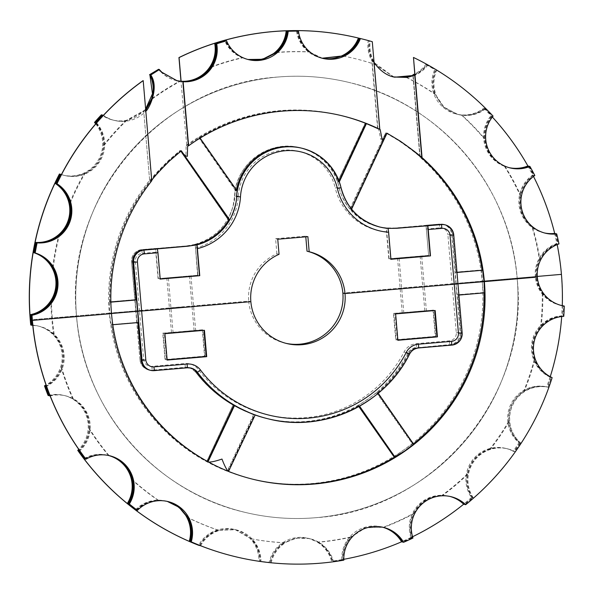 <?xml version="1.0" encoding="UTF-8"?>
<svg xmlns="http://www.w3.org/2000/svg" width="594" height="594" viewBox="0 0 594 594"><rect width="100%" height="100%" fill="white"/><g stroke="black" fill="none" stroke-linecap="round" stroke-linejoin="round"><path stroke-width="0.45" stroke-dasharray="2.97 2.23" d="M563.773 316.35L562.986 316.164A266.513 266.498 -76.5 0 0 563.506 305.888M552.138 377.636L551.351 377.442A32.135 32.128 -76.5 0 1 534.793 359.83C530.561 347.512 532.677 336.397 541.127 326.477A32.135 32.128 -76.5 0 1 562.986 316.164M561.427 305.487A32.135 32.128 -76.5 0 1 542.819 293.399C539.174 288.446 537.073 282.952 536.531 276.901C536.04 270.842 537.169 265.065 539.916 259.571A32.135 32.128 -76.5 0 1 558.182 243.74L558.969 243.934M537.332 277.086L517.166 278.46A221.154 221.139 -76.5 0 1 245.084 512.37A221.154 221.139 -76.5 0 1 277.947 77.02A221.154 221.139 -76.5 0 1 517.166 278.46C510.588 185.818 439.189 102.762 348.596 82.351L348.633 82.358A221.154 221.139 -76.5 0 1 517.211 278.467L537.332 277.086M343.844 560.149L343.05 559.964A32.135 32.128 -76.5 0 1 351.069 537.162A245.723 245.708 -76.5 0 1 318.339 542.24L309.355 538.565L296.465 538.127L284.392 542.827A245.723 245.708 -76.5 0 1 251.507 538.877A32.135 32.128 -76.5 0 1 260.306 561.389L260.974 561.553A266.513 266.498 -76.5 0 1 235.439 556.704M351.069 537.162L365.481 527.791L383.063 527.301A245.723 245.708 -76.5 0 0 413.179 513.58C419.305 502.086 428.868 496.042 441.877 495.448A32.135 32.128 -76.5 0 1 450.297 496.51M412.964 538.03L412.177 537.837A32.135 32.128 -76.5 0 1 413.743 513.721C419.861 502.22 429.425 496.176 442.441 495.582A32.135 32.128 -76.5 0 1 450.586 496.569M472.765 497.883A32.135 32.128 -76.5 0 1 467.775 474.235C470.559 461.516 478.14 453.111 490.51 449.027A32.135 32.128 -76.5 0 1 514.545 451.566L515.213 451.73A266.513 266.498 -76.5 0 1 473.433 498.047L472.765 497.883A266.513 266.498 -76.5 0 1 464.902 504.514M521.005 443.228A32.135 32.128 -76.5 0 1 548.737 387.355A266.513 266.498 -76.5 0 1 521.005 443.228L520.337 443.065A32.135 32.128 -76.5 0 1 509.147 421.643C508.397 408.635 513.424 398.5 524.242 391.231A32.135 32.128 -76.5 0 1 548.069 387.191A266.513 266.498 -76.5 0 0 551.351 377.442M520.337 443.065A266.513 266.498 -76.5 0 1 514.545 451.566M548.737 387.355L548.069 387.191M110.87 302.138L110.425 302.175L112.363 324.777L111.88 324.658A187.125 187.117 -76.5 0 0 207.506 461.731L207.61 461.508M228.037 471.205L228.296 471.376A187.125 187.117 -76.5 0 1 208.256 461.991L207.506 461.731M228.296 471.376L254.536 414.79L255.182 414.939M253.675 479.44A187.125 187.117 -76.5 0 1 228.044 471.354M413.647 444.215L377.472 392.931L378.111 393.087C379.284 393.094 359.251 406.964 359.467 405.999L358.821 405.843A125.638 125.631 -76.5 0 1 267.523 418.666M484.548 292.849L484.058 292.738A187.125 187.117 -76.5 0 1 484.065 292.894M412.177 537.837A266.513 266.498 -76.5 0 1 402.814 542.099M271.191 562.778A32.135 32.128 -76.5 0 1 333.553 561.701A266.513 266.498 -76.5 0 1 271.191 562.778L270.522 562.615A266.513 266.498 -76.5 0 1 260.306 561.389M333.553 561.701L332.885 561.538A266.513 266.498 -76.5 0 0 343.05 559.964M136.62 510.179A32.135 32.128 -76.5 0 1 158.754 500.482L167.59 501.462M85.18 458.984A32.135 32.128 -76.5 0 1 109.11 455.613L109.207 455.635M32.106 325.326A32.135 32.128 -76.5 0 1 54.306 334.882C63.083 344.498 65.57 355.539 61.783 367.998A32.135 32.128 -76.5 0 1 46.362 385.9M49.458 395.804A32.135 32.128 -76.5 0 1 73.411 399.012C84.452 405.902 89.835 415.859 89.546 428.883A32.135 32.128 -76.5 0 1 79.44 450.371M199.97 545.596A32.135 32.128 -76.5 0 1 218.666 530.286L235.692 529.737L251.507 538.877M561.144 305.413A32.135 32.128 -76.5 0 1 542.255 293.258C538.61 288.313 536.516 282.818 535.974 276.767L517.211 278.467A221.154 221.139 -76.5 0 1 245.122 512.377A221.154 221.139 -76.5 0 1 76.552 316.268L52.331 318.429A245.723 245.708 -76.5 0 1 51.478 301.878M318.339 542.24A32.135 32.128 -76.5 0 1 332.885 561.538M270.522 562.615A32.135 32.128 -76.5 0 1 284.392 542.827M473.433 498.047A32.135 32.128 -76.5 0 1 515.213 451.73M138.454 322.557L111.88 324.658M154.292 370.634L186.509 367.582A11.338 11.338 -76.5 0 1 190.577 367.968M153.4 370.418A11.338 11.338 -76.5 0 1 149.777 370.151M208.717 462.11L208.256 461.991M359.184 406.355L358.821 405.843M255.153 415.006A125.638 125.631 -76.5 0 1 254.536 414.79M409.6 354.076L408.702 353.868A11.338 11.338 -76.5 0 1 417.827 347.742L450.935 344.899A11.338 11.338 -76.5 0 0 461.271 332.633L458.041 294.966L484.058 292.738M408.702 353.868A125.638 125.631 -76.5 0 1 377.472 392.931M456.972 272.297L456.103 272.371L456.652 272.498L457.959 283.88L458.59 295.099L458.041 294.966M200.638 545.76A32.135 32.128 -76.5 0 1 260.974 561.553M32.774 325.49A32.135 32.128 -76.5 0 1 46.518 386.33M50.126 395.96A32.135 32.128 -76.5 0 1 79.774 450.839M560.81 305.323A32.135 32.128 -76.5 0 1 535.298 276.604L517.166 278.46C530.301 395.938 433.717 510.647 315.726 517.701C291.892 519.72 268.347 517.938 245.084 512.37L245.122 512.377C154.529 491.966 83.13 408.902 76.552 316.268A221.154 221.139 -76.5 0 1 277.992 77.027C160.001 84.081 63.417 198.79 76.552 316.268L52.331 318.429A245.723 245.708 -76.5 0 0 54.306 334.882M550.252 376.693A266.513 266.498 -76.5 0 1 550.111 377.145L550.779 377.309A32.135 32.128 -76.5 0 1 534.229 359.697C530.011 347.379 532.12 336.263 540.562 326.344A32.135 32.128 -76.5 0 1 562.414 316.023L561.746 315.867A266.513 266.498 -76.5 0 1 561.701 316.535M518.978 442.738L519.765 442.931A32.135 32.128 -76.5 0 1 508.575 421.502C507.84 408.501 512.874 398.366 523.678 391.097A32.135 32.128 -76.5 0 1 547.505 387.058L546.71 386.865A32.135 32.128 -76.5 0 0 518.978 442.738A266.513 266.498 -76.5 0 1 513.186 451.24L513.981 451.433A32.135 32.128 -76.5 0 0 506.355 448.529L505.561 448.344A32.135 32.128 -76.5 0 1 513.186 451.24M505.561 448.344A32.135 32.128 -76.5 0 0 471.406 497.557L472.2 497.75A32.135 32.128 -76.5 0 1 467.203 474.101C470.003 461.382 477.583 452.977 489.946 448.893A32.135 32.128 -76.5 0 1 506.355 448.529M343.815 559.303A266.513 266.498 -76.5 0 1 341.81 559.659L342.486 559.823A32.135 32.128 -76.5 0 1 350.505 537.028L364.931 527.658L382.774 527.234M350.505 537.028A245.723 245.708 -76.5 0 1 317.768 542.099L308.791 538.431L295.909 537.993L283.828 542.686A245.723 245.708 -76.5 0 1 250.935 538.743A32.135 32.128 -76.5 0 1 259.741 561.256L258.947 561.063A32.135 32.128 -76.5 0 0 198.611 545.27M199.436 545.389A32.135 32.128 -76.5 0 1 218.095 530.152L235.135 529.603L250.935 538.743M136.219 509.875A32.135 32.128 -76.5 0 1 158.19 500.341L167.293 501.395M84.935 458.657A32.135 32.128 -76.5 0 1 108.546 455.479L108.925 455.576M49.354 395.545A32.135 32.128 -76.5 0 1 72.839 398.878C83.903 405.769 89.278 415.726 88.974 428.749A32.135 32.128 -76.5 0 1 79.158 449.962M32.091 325.208A32.135 32.128 -76.5 0 1 53.735 334.749C62.526 344.364 65.021 355.405 61.212 367.864A32.135 32.128 -76.5 0 1 46.235 385.528M562.941 305.791A266.513 266.498 -76.5 0 1 562.414 316.023M550.111 377.145A32.135 32.128 -76.5 0 1 561.746 315.867M550.779 377.309A266.513 266.498 -76.5 0 1 547.505 387.058M519.765 442.931A266.513 266.498 -76.5 0 1 513.981 451.433M472.2 497.75A266.513 266.498 -76.5 0 1 464.56 504.195M412.57 536.753A266.513 266.498 -76.5 0 1 410.937 537.54L411.605 537.704A32.135 32.128 -76.5 0 1 413.179 513.58M410.937 537.54A32.135 32.128 -76.5 0 1 449.962 496.436M411.605 537.704A266.513 266.498 -76.5 0 1 402.628 541.795M341.81 559.659A32.135 32.128 -76.5 0 1 382.439 527.16M317.768 542.099A32.135 32.128 -76.5 0 1 332.313 561.397L331.526 561.211A32.135 32.128 -76.5 0 0 269.164 562.288A266.513 266.498 -76.5 0 1 258.947 561.063M342.486 559.823A266.513 266.498 -76.5 0 1 332.313 561.397M283.828 542.686A32.135 32.128 -76.5 0 0 269.951 562.473L269.164 562.288M269.951 562.473A266.513 266.498 -76.5 0 1 259.741 561.256M135.38 509.882A32.135 32.128 -76.5 0 1 166.929 501.321M83.94 458.679A32.135 32.128 -76.5 0 1 108.583 455.501M48.099 395.47A32.135 32.128 -76.5 0 1 78.757 449.391M30.747 325A32.135 32.128 -76.5 0 1 46.05 385.001M544.802 233.048A32.135 32.128 -76.5 0 1 532.053 227.123A245.723 245.708 -76.5 0 1 539.352 259.437C536.605 264.931 535.476 270.708 535.974 276.767L537.28 276.433L535.298 276.604A32.135 32.128 -76.5 0 1 556.942 243.443A266.513 266.498 -76.5 0 1 557.179 244.602M406.37 77.465A245.723 245.708 -76.5 0 1 434.622 94.015L443.436 107.017L457.298 114.278L461.323 114.984A32.135 32.128 -76.5 0 0 484.57 108.39L483.776 108.197A266.513 266.498 -76.5 0 1 561.308 274.331L561.308 274.331A266.513 266.498 -76.5 0 1 546.71 386.865M111.598 324.591L137.615 322.356L111.598 324.591A187.125 187.117 -76.5 0 0 207.217 461.664L216.736 466.639L227.762 471.287A187.125 187.117 -76.5 0 0 394.275 457.009L393.792 456.89L412.399 443.911L412.882 444.03A187.125 187.117 -76.5 0 0 483.776 292.671L483.293 292.552L482.217 281.118L561.308 274.331L482.217 281.118A187.125 187.117 -76.5 0 1 251.99 479.039A187.125 187.117 -76.5 0 1 109.348 313.097L30.257 319.876L109.348 313.097A187.125 187.117 -76.5 0 1 149.636 180.257L143.681 110.781A32.135 32.128 -76.5 0 1 101.396 114.798M471.406 497.557A266.513 266.498 -76.5 0 1 331.526 561.211M137.066 322.223L135.974 310.892L109.348 313.097L111.108 324.473M285.803 343.295A47.253 47.253 -76.5 0 1 248.708 301.143L139.479 310.506L143.681 359.474A7.559 7.559 -76.5 0 0 151.856 366.364L184.972 363.521A15.125 15.117 -76.5 0 1 198.344 369.498A121.859 121.852 -76.5 0 0 404.12 351.848A15.125 15.117 -76.5 0 1 416.283 343.681L449.398 340.845A7.559 7.559 -76.5 0 0 456.281 332.662L452.086 283.702L342.864 293.065L452.086 283.702L447.891 234.734L452.591 234.637A11.338 11.338 -76.5 0 0 440.317 224.302L395.923 228.111A52.925 52.925 -76.5 0 1 350.586 209.066L386.211 132.989L385.684 132.856L399.079 140.867C410.848 149.176 417.886 154.596 420.188 157.143L413.134 74.911L419.913 157.076A187.125 187.117 -76.5 0 1 482.217 281.118L456.11 283.435L457.202 294.765L483.776 292.671M279.046 254.306L276.893 253.794A47.253 47.253 -76.5 0 0 248.708 301.143L250.854 301.663L248.708 301.143L135.759 310.84L139.479 310.506L135.284 261.546A7.559 7.559 -76.5 0 1 142.174 253.363L141.892 249.606L142.783 249.822A11.338 11.338 -76.5 0 0 132.447 262.095L135.677 299.755L109.17 301.871L135.677 299.755M435.172 310.514L434.697 310.551M395.626 313.907L434.682 310.395M415.243 312.169L403.823 313.112L415.243 312.169M397.883 340.273L397.401 340.154L395.136 313.788M397.869 340.117L397.401 340.154M204.44 330.301L164.404 333.576L166.669 359.942L167.144 359.905M164.894 333.694L164.404 333.576M184.519 331.964L173.092 332.9L184.519 331.964M167.152 360.061L166.669 359.942M227.762 471.287L254.254 414.716A125.638 125.631 -76.5 0 0 267.241 418.592L266.342 418.376A125.638 125.631 -76.5 0 1 195.367 371.777A11.338 11.338 103.5 0 0 185.335 367.3L186.226 367.515A11.338 11.338 -76.5 0 1 196.258 371.993L195.367 371.777L198.344 369.498M394.275 457.009L358.538 405.776A125.638 125.631 -76.5 0 1 267.241 418.592M207.217 461.664L233.68 405.167L233.041 405.019C231.883 405.123 253.98 415.384 253.616 414.567L254.254 414.716M233.68 405.167A125.638 125.631 -76.5 0 1 196.258 371.993M137.615 322.356L140.845 360.023A11.338 11.338 -76.5 0 0 153.111 370.352L186.226 367.515M412.882 444.03L377.19 392.864A125.638 125.631 -76.5 0 0 408.42 353.794A11.338 11.338 -76.5 0 1 417.545 347.676L450.653 344.832A11.338 11.338 -76.5 0 0 460.981 332.566L457.751 294.899M358.538 405.776L357.9 405.62L367.396 399.554L376.551 392.708L377.19 392.864M433.019 309.994L435.283 336.36L395.738 339.753L393.473 313.387L433.509 310.113L435.766 336.479L396.22 339.872L393.963 313.506L433.509 310.113M202.294 329.789L162.741 333.175L165.006 359.541L204.551 356.148L202.294 329.789L202.777 329.9L163.231 333.293L165.488 359.66L205.041 356.266L202.777 329.9M412.904 287.63L424.324 286.694L412.904 287.63M182.172 307.425L193.592 306.482L182.172 307.425M158.338 278.631L197.884 275.237L158.338 278.631L155.754 248.492L141.892 249.606A11.338 11.338 103.5 0 0 131.556 261.88L135.974 310.892L135.128 299.628L109.17 301.871L109.675 313.172L135.974 310.892L139.954 359.808L140.845 360.023M386.211 132.989A187.125 187.117 -76.5 0 1 481.838 270.07L455.264 272.171L456.11 283.435L452.086 283.702L455.895 283.383L451.692 234.422A11.338 11.338 103.5 0 0 439.426 224.087L440.317 224.302M435.283 336.36L435.766 336.479M393.473 313.387L393.963 313.506M413.402 311.731L424.821 310.788L413.402 311.731M395.738 339.753L396.22 339.872M162.741 333.175L163.231 333.293M182.67 331.519L194.089 330.576L182.67 331.519M165.006 359.541L165.488 359.66M204.551 356.148L205.041 356.266M411.545 287.303L400.126 288.246L411.545 287.303M180.814 307.091L169.394 308.034L180.814 307.091M248.299 59.571L242.812 57.789A32.135 32.128 -76.5 0 1 225.772 40.652M145.745 110.321L126.218 120.916A32.135 32.128 -76.5 0 1 102.755 115.125M96.273 123.225A32.135 32.128 -76.5 0 1 104.024 145.508C102.985 158.494 96.622 167.85 84.935 173.574A32.135 32.128 -76.5 0 1 60.774 174.332M545.084 233.123A32.135 32.128 -76.5 0 1 532.625 227.257C522.601 218.926 518.629 208.331 520.708 195.471A32.135 32.128 -76.5 0 1 534.021 175.304L534.808 175.49M509.823 167.85A32.135 32.128 -76.5 0 1 504.959 166.327C493.065 161.004 486.382 151.871 484.912 138.937A32.135 32.128 -76.5 0 1 492.285 115.919L493.079 116.112M461.887 115.117L457.87 114.419L443.985 107.15L435.187 94.149A32.135 32.128 -76.5 0 1 436.085 70.003L436.753 70.159A266.513 266.498 -76.5 0 1 485.81 108.687L485.135 108.524A32.135 32.128 -76.5 0 1 461.887 115.117A245.723 245.708 -76.5 0 1 484.912 138.937M394.06 77.027L375.23 64.442A32.135 32.128 -76.5 0 1 369.572 40.949L370.248 41.105A266.513 266.498 -76.5 0 1 372.163 41.662L372.29 41.691M322.453 58.279L309.481 52.02A32.135 32.128 -76.5 0 1 297.698 30.918M176.99 80.762A32.135 32.128 -76.5 0 1 176.812 80.717A32.135 32.128 -76.5 0 1 159.147 69.431M393.733 76.945L374.658 64.308A32.135 32.128 -76.5 0 1 369.008 40.808A266.513 266.498 -76.5 0 0 359.622 38.343A266.513 266.498 -76.5 0 1 369.572 40.949M372.163 41.662L374.027 61.954M187.6 146.169L199.926 137.838L199.443 137.719A187.125 187.117 -76.5 0 1 340.793 115.466A187.125 187.117 -76.5 0 1 341.26 115.578M151.782 180.776L145.708 111.271A32.135 32.128 -76.5 0 1 103.423 115.288M151.507 180.71L145.797 110.922M96.532 122.921A32.135 32.128 -76.5 0 1 61.442 174.495M555.917 233.709A266.513 266.498 -76.5 0 1 558.182 243.74M529.128 166.253A266.513 266.498 -76.5 0 1 534.021 175.304M485.135 108.524A266.513 266.498 -76.5 0 1 492.285 115.919M485.81 108.687A32.135 32.128 -76.5 0 1 436.753 70.159M413.357 57.425A266.513 266.498 -76.5 0 1 427.873 64.969L427.205 64.805A32.135 32.128 -76.5 0 1 414.85 74.889M427.205 64.805A266.513 266.498 -76.5 0 1 436.085 70.003M373.856 61.36A32.135 32.128 -76.5 0 1 370.248 41.105M427.873 64.969A32.135 32.128 -76.5 0 1 414.894 75.334M339.323 181.838L340.897 187.637C341.684 195.003 350.972 209.37 351.559 209.296L350.868 209.133L386.501 133.063A187.125 187.117 -76.5 0 1 386.932 133.294M339.196 182.113L338.55 181.957L339.011 180.984M237.058 190.874L236.412 190.719L199.443 137.719M236.412 190.719A52.925 52.925 -76.5 0 1 236.516 190.102M300.995 148.01A52.925 52.925 -76.5 0 1 338.55 181.957M181.363 150.794L180.836 150.698A187.125 187.117 -76.5 0 0 109.942 302.056L110.425 302.175M96.042 123.493A32.135 32.128 -76.5 0 1 103.46 145.374C102.435 158.36 96.072 167.716 84.363 173.441A32.135 32.128 -76.5 0 1 60.744 174.391M145.686 109.615L125.646 120.775A32.135 32.128 -76.5 0 1 102.599 115.281M248.01 59.497L242.248 57.655A32.135 32.128 -76.5 0 1 225.319 40.778M145.708 111.271L143.08 80.606M322.178 58.212L308.91 51.878A32.135 32.128 -76.5 0 1 297.141 30.918M509.541 167.775A32.135 32.128 -76.5 0 1 504.395 166.194C492.515 160.87 485.833 151.745 484.34 138.796A32.135 32.128 -76.5 0 1 491.721 115.785L491.052 115.622A266.513 266.498 -76.5 0 1 492.344 117.025M532.053 227.123C522.052 218.792 518.079 208.197 520.136 195.337A32.135 32.128 -76.5 0 1 533.449 175.163L532.781 175A266.513 266.498 -76.5 0 1 533.509 176.433M386.984 133.175L386.501 133.063M379.752 227.012A52.925 52.925 -76.5 0 1 350.868 209.133M95.716 123.871A32.135 32.128 -76.5 0 1 59.415 174.005M149.636 180.257L143.681 110.781M143.948 110.848L145.634 109.036M176.708 80.687A32.135 32.128 -76.5 0 1 158.836 69.617M158.271 69.223L160.751 72L176.522 80.636M247.668 59.4A32.135 32.128 -76.5 0 1 224.539 40.355M321.844 58.123A32.135 32.128 -76.5 0 1 296.458 30.621M414.82 74.495A32.135 32.128 -76.5 0 0 426.633 64.672L425.846 64.479A32.135 32.128 -76.5 0 1 414.768 73.931M369.008 40.808L368.213 40.622A32.135 32.128 -76.5 0 0 371.829 60.87L393.599 76.908M434.622 94.015A32.135 32.128 -76.5 0 1 435.513 69.862L434.726 69.669A32.135 32.128 -76.5 0 0 483.776 108.197M426.633 64.672A266.513 266.498 -76.5 0 1 435.513 69.862M484.57 108.39A266.513 266.498 -76.5 0 1 491.721 115.785M509.214 167.686A32.135 32.128 -76.5 0 1 491.052 115.622M528.727 166.409A266.513 266.498 -76.5 0 1 533.449 175.163M544.468 232.959A32.135 32.128 -76.5 0 1 532.781 175M539.352 259.437A32.135 32.128 -76.5 0 1 557.61 243.607L556.942 243.443M555.397 233.761A266.513 266.498 -76.5 0 1 557.61 243.607M110.87 301.982L109.942 302.056M456.103 272.371L452.873 234.704A11.338 11.338 -76.5 0 0 444.23 224.643M149.911 180.324C152.012 177.398 158.16 170.842 168.347 160.655L180.093 150.49C182.217 154.076 184.17 155.903 185.944 155.984L186.115 145.812L186.746 145.3L180.984 81.274M358.152 37.986A266.513 266.498 -76.5 0 1 368.213 40.622M419.913 157.076L412.882 75.044M425.846 64.479A266.513 266.498 -76.5 0 1 434.726 69.669M186.471 145.233A187.125 187.117 -76.5 0 1 377.65 128.839L371.829 60.87M377.65 128.839L378.749 129.292L380.702 139.286C382.514 138.892 384.177 136.754 385.684 132.856M109.66 301.99A187.125 187.117 -76.5 0 1 180.554 150.631L180.093 150.49M180.554 150.631L228.616 219.528L227.918 219.357C228.504 219.238 235.209 203.504 234.741 196.161L235.484 190.496L236.13 190.652L199.153 137.652L186.115 145.812M199.153 137.652A187.125 187.117 -76.5 0 1 365.674 123.374L378.749 129.292M417.545 347.676L449.762 344.617A11.338 11.338 103.5 0 0 460.09 332.35L455.895 283.383L482.543 281.192L481.355 269.951L455.271 272.171L455.821 272.297L452.591 234.637M350.586 209.066L349.888 208.895C349.027 208.902 339.753 194.542 339.115 187.207L338.974 187.177A52.925 52.925 103.5 0 0 386.189 227.918L395.441 227.999L426.032 225.312L428.616 255.45L388.795 258.776L386.471 231.719A56.705 56.705 -76.5 0 1 335.246 188.023L338.974 187.177A52.925 52.925 -76.5 0 0 234.593 196.124L236.538 196.235M236.13 190.652A52.925 52.925 -76.5 0 1 338.268 181.89L337.615 181.734L339.115 187.207M228.616 219.528A52.925 52.925 -76.5 0 1 187.177 246.02L142.783 249.822M338.268 181.89L365.674 123.374M155.754 248.492L186.694 245.901L195.233 244.364L197.609 275.171M481.838 270.07L455.821 272.297M379.017 226.834L386.189 227.918L386.471 231.719M132.447 262.095L131.556 261.88C131.638 254.96 135.083 250.868 141.892 249.606L155.517 248.441L155.799 252.198L142.174 253.363M158.063 278.564L155.799 252.198M178.23 276.96L166.81 277.903L178.23 276.96M388.795 258.776L428.341 255.383M408.962 257.172L397.542 258.115L408.962 257.172M276.893 253.794L275.601 238.721L305.732 236.137L305.791 236.835M307.885 236.657L305.732 236.137M277.754 239.241L275.601 238.721M542.819 293.399A245.723 245.708 -76.5 0 1 541.127 326.477M413.743 513.721A245.723 245.708 -76.5 0 1 383.598 527.442M467.775 474.235A245.723 245.708 -76.5 0 1 442.441 495.582M509.147 421.643A245.723 245.708 -76.5 0 1 490.51 449.027M534.793 359.83A245.723 245.708 -76.5 0 1 524.242 391.231M73.411 399.012A245.723 245.708 -76.5 0 1 61.783 367.998M109.11 455.613A245.723 245.708 -76.5 0 1 89.546 428.883M158.754 500.482A245.723 245.708 -76.5 0 1 132.707 480.019M218.666 530.286A245.723 245.708 -76.5 0 1 188.06 517.612M112.363 324.777L112.793 324.74L112.363 324.777M542.255 293.258A245.723 245.708 -76.5 0 1 540.562 326.344M534.229 359.697A245.723 245.708 -76.5 0 1 523.678 391.097M508.575 421.502A245.723 245.708 -76.5 0 1 489.946 448.893M467.203 474.101A245.723 245.708 -76.5 0 1 441.877 495.448M186.509 367.582L187.4 367.797M417.827 347.742L418.718 347.958M451.834 345.114L450.935 344.899M462.162 332.848L461.271 332.633M218.095 530.152A245.723 245.708 -76.5 0 1 188.164 517.812M158.19 500.341A245.723 245.708 -76.5 0 1 132.804 480.479M108.546 455.479A245.723 245.708 -76.5 0 1 88.974 428.749M72.839 398.878A245.723 245.708 -76.5 0 1 61.212 367.864M53.735 334.749A245.723 245.708 -76.5 0 1 50.921 302.643M253.616 414.567L227.272 471.168M233.041 405.019L206.734 461.553L233.041 405.019M483.293 292.552L457.202 294.765M376.551 392.708L412.399 443.911M357.9 405.62L393.792 456.89L357.9 405.62M408.42 353.794L407.529 353.579A125.638 125.631 -76.5 0 1 266.342 418.376C237.281 411.07 213.625 395.537 195.367 371.777L189.85 367.783M149.488 370.077L148.597 369.862C143.562 368.362 140.681 365.013 139.954 359.808L139.954 359.808A11.338 11.338 103.5 0 0 152.22 370.136L153.111 370.352M151.856 366.364L152.22 370.136L185.335 367.3L184.972 363.521M456.281 332.662L460.981 332.566M449.398 340.845L449.762 344.617L450.653 344.832M416.283 343.681L416.646 347.46A11.338 11.338 103.5 0 0 407.529 353.579L404.12 351.848M135.284 261.546L131.556 261.88L139.954 359.808L143.681 359.474M211.078 67.278A245.723 245.708 -76.5 0 1 242.812 57.789M152.175 99.035A245.723 245.708 -76.5 0 1 180.175 81.341M104.024 145.508A245.723 245.708 -76.5 0 1 126.218 120.916M70.203 203.252A245.723 245.708 -76.5 0 1 84.935 173.574M53.208 267.976A245.723 245.708 -76.5 0 1 59.385 235.432M532.625 227.257A245.723 245.708 -76.5 0 1 539.916 259.571M504.959 166.327A245.723 245.708 -76.5 0 1 520.708 195.471M406.593 77.428A245.723 245.708 -76.5 0 1 435.187 94.149M343.184 56.059A245.723 245.708 -76.5 0 1 375.23 64.442M276.358 52.591A245.723 245.708 -76.5 0 1 309.481 52.02M277.992 77.027A221.154 221.139 -76.5 0 1 348.633 82.358C325.371 76.782 301.826 75.007 277.992 77.027M379.529 129.292L373.7 61.323L379.529 129.292M52.725 267.129A245.723 245.708 -76.5 0 1 58.628 236.041M69.966 202.316A245.723 245.708 -76.5 0 1 84.363 173.441M103.46 145.374A245.723 245.708 -76.5 0 1 125.646 120.775M152.398 98.322A245.723 245.708 -76.5 0 1 179.529 81.244M211.375 66.818A245.723 245.708 -76.5 0 1 242.248 57.655M276.596 52.383A245.723 245.708 -76.5 0 1 308.91 51.878M343.228 56.036A245.723 245.708 -76.5 0 1 374.658 64.308M461.323 114.984A245.723 245.708 -76.5 0 1 484.34 138.796M504.395 166.194A245.723 245.708 -76.5 0 1 520.136 195.337M390.666 259.222L388.023 228.356L390.666 259.222M377.925 128.905L372.104 60.937M453.764 234.92L452.873 234.704M157.351 248.879L159.935 279.017L157.358 248.879M235.484 190.496L198.671 137.533M227.918 219.357L180.071 150.512L227.918 219.357M349.888 208.895L385.729 132.878M337.622 181.734L365.191 123.255L337.615 181.734M234.741 196.161L234.593 196.124C235.395 164.315 269.134 139.271 299.814 147.728L300.705 147.943M186.694 245.901L187.177 246.02M195.003 244.312A52.925 52.925 103.5 0 0 234.593 196.124L233.086 205.984C227.376 225.705 214.679 238.484 195.003 244.312M395.441 227.999L395.923 228.111M195.292 248.121A56.705 56.705 -76.5 0 0 238.328 196.339A49.146 49.139 -76.5 0 1 335.246 188.023M197.884 275.237L195.233 244.364L197.884 275.237M443.941 224.577L439.426 224.087L425.794 225.26L439.426 224.087L439.709 227.844L426.076 229.017M389.07 258.843L386.419 227.97M428.616 255.45L426.032 225.312L428.616 255.45M439.709 227.844A7.559 7.559 -76.5 0 1 447.891 234.734M561.82 305.583L561.033 305.398M254.143 479.551L253.207 479.328M450.98 496.666L450.193 496.473M383.457 527.39L382.662 527.197M167.946 501.551L167.152 501.358M109.608 455.732L108.813 455.539M310.023 538.728L309.355 538.565M507.588 448.826L506.92 448.67M236.367 529.9L235.692 529.737M39.62 326.373L38.952 326.21M65.667 395.834L64.991 395.678M190.132 367.857L191.023 368.072M560.461 305.257L559.793 305.093M449.621 496.339L448.953 496.176M382.098 527.064L381.43 526.9M308.791 538.431L307.996 538.246M235.135 529.603L234.34 529.41M166.595 501.225L165.919 501.061M108.242 455.405L107.573 455.242M64.427 395.537L63.632 395.352M38.38 326.076L37.593 325.883M252.925 479.261L251.99 479.039M286.872 343.562L284.726 343.05M403.823 313.112L399.146 258.501M426.425 311.174L421.74 256.563M173.092 332.9L168.414 278.289M195.693 330.962L191.008 276.351M424.821 310.788L420.136 256.177M402.22 312.726L397.542 258.115M194.089 330.576L189.412 275.965M171.495 332.514L166.81 277.903M248.678 59.66L247.884 59.467M322.854 58.383L322.052 58.19M341.728 115.689L340.793 115.466M114.768 120.515L114.1 120.352M65.073 175.601L64.404 175.438M545.478 233.219L544.691 233.026M510.224 167.946L509.429 167.753M458.538 114.583L457.87 114.419M380.197 227.123L379.306 226.908M63.833 175.297L63.046 175.111M113.528 120.218L112.741 120.025M176.24 80.576L175.869 80.487M247.319 59.333L246.651 59.17M321.495 58.056L320.819 57.893M457.298 114.278L456.511 114.093M508.865 167.619L508.189 167.456M544.119 232.893L543.451 232.729M340.511 115.399L339.575 115.169"/><path stroke-width="0.89" d="M564.3 306.081A32.135 32.128 -76.5 0 1 537.332 277.086L484.37 281.63A187.125 187.117 -76.5 0 1 254.143 479.551A187.125 187.117 -76.5 0 1 111.501 313.61L32.41 320.396A266.513 266.498 -76.5 0 0 85.967 459.169A32.135 32.128 -76.5 0 1 129.321 504.016A266.513 266.498 -76.5 0 0 137.414 510.372A32.135 32.128 -76.5 0 1 191.253 541.854A266.513 266.498 -76.5 0 0 343.844 560.149A32.135 32.128 -76.5 0 1 403.601 542.285A266.513 266.498 -76.5 0 0 412.964 538.03A32.135 32.128 -76.5 0 1 465.689 504.707A266.513 266.498 -76.5 0 0 552.138 377.636A32.135 32.128 -76.5 0 1 563.773 316.35A266.513 266.498 -76.5 0 0 564.3 306.081L563.506 305.888A32.135 32.128 -76.5 0 1 561.427 305.487M382.774 527.234L383.026 527.301A245.723 245.708 -76.5 0 0 383.048 527.294L383.598 527.442A32.135 32.128 -76.5 0 1 402.814 542.099L403.601 542.285M465.689 504.707L464.902 504.514A32.135 32.128 -76.5 0 0 450.586 496.569M413.647 444.215L378.23 393.258L413.647 444.215L404.67 451.009L394.565 457.076A187.125 187.117 -76.5 0 1 253.675 479.44M484.065 292.894A187.125 187.117 -76.5 0 1 413.424 443.889M545.084 233.123A32.135 32.128 -76.5 0 0 555.917 233.709L556.704 233.895A266.513 266.498 -76.5 0 1 558.969 243.934A32.135 32.128 -76.5 0 0 537.332 277.086L484.043 281.556L484.548 292.849L458.924 295.07L484.548 292.849M191.253 541.854L190.466 541.661A266.513 266.498 -76.5 0 0 199.97 545.596L200.638 545.76A266.513 266.498 -76.5 0 0 235.439 556.704L235.566 556.734M167.59 501.462L179.507 507.35L188.06 517.612A32.135 32.128 -76.5 0 1 190.466 541.661M137.414 510.372L136.62 510.179A266.513 266.498 -76.5 0 1 128.527 503.823L129.321 504.016M109.11 455.613C121.607 459.266 129.47 467.396 132.707 480.019A32.135 32.128 -76.5 0 1 128.527 503.823M85.967 459.169L85.18 458.984A266.513 266.498 -76.5 0 1 79.106 450.683L79.774 450.839A266.513 266.498 -76.5 0 1 50.126 395.96L49.458 395.804A266.513 266.498 -76.5 0 1 45.849 386.167L46.518 386.33A266.513 266.498 -76.5 0 1 32.774 325.49L32.106 325.326A266.513 266.498 -76.5 0 1 31.23 315.072L32.017 315.266A32.135 32.128 -76.5 0 0 35.202 252.97L34.407 252.784A32.135 32.128 -76.5 0 1 53.208 267.976C59.066 279.603 58.487 290.904 51.478 301.878A32.135 32.128 -76.5 0 1 31.23 315.072M35.202 252.97A266.513 266.498 -76.5 0 1 37.118 242.864A32.135 32.128 -76.5 0 0 56.994 183.739A266.513 266.498 -76.5 0 1 143.199 80.636L151.782 180.776A187.125 187.117 -76.5 0 0 111.501 313.61L32.41 320.396A266.513 266.498 -76.5 0 1 32.017 315.266M418.436 344.201L451.551 341.357L451.834 345.114L418.718 347.958A11.338 11.338 103.5 0 0 409.6 354.076L406.274 352.361A15.125 15.117 -76.5 0 1 418.436 344.201L418.718 347.958L451.834 345.114A11.338 11.338 -76.5 0 0 462.162 332.848L458.434 333.182L454.239 284.214L345.01 293.584A47.253 47.253 -76.5 0 1 286.872 343.562A47.253 47.253 -76.5 0 1 250.854 301.663L111.494 313.506L137.608 311.286L138.454 322.557L112.793 324.74L138.454 322.557M190.577 367.968A11.338 11.338 -76.5 0 1 196.54 372.059A125.638 125.631 -76.5 0 0 233.969 405.242L207.61 461.508M441.862 228.363L441.498 224.591L427.866 225.757L428.229 229.536L441.862 228.363A7.559 7.559 -76.5 0 1 450.037 235.254L454.239 284.214L457.959 283.88L345.01 293.584A47.253 47.253 -76.5 0 0 309.177 251.722L307.885 236.657L277.754 239.241L279.046 254.306A47.253 47.253 -76.5 0 0 250.854 301.663L141.632 311.026L145.827 359.994A7.559 7.559 -76.5 0 0 154.009 366.877L154.292 370.634A11.338 11.338 -76.5 0 1 150.668 370.359L149.777 370.151A11.338 11.338 -76.5 0 1 141.127 360.09L137.919 322.601M255.182 414.939L228.556 471.413L255.182 414.939C255.866 415.837 233.761 405.576 234.608 405.39L233.969 405.242M228.296 471.376C226.596 469.743 224.487 465.637 221.978 459.058C215.303 461.33 210.729 462.31 208.256 461.991M394.565 457.076L359.184 406.355M418.718 347.958C414.627 348.433 411.583 350.475 409.6 354.076L409.6 354.076A125.638 125.631 -76.5 0 1 268.414 418.881L267.523 418.666A125.638 125.631 -76.5 0 1 255.153 415.006M509.823 167.85A32.135 32.128 -76.5 0 0 529.128 166.253L529.922 166.439A32.135 32.128 -76.5 0 1 493.079 116.112A266.513 266.498 -76.5 0 0 413.476 57.455L422.059 157.596A187.125 187.117 -76.5 0 1 484.37 281.63L457.959 283.813L484.043 281.556L482.61 270.255L456.972 272.297M46.362 385.9A32.135 32.128 -76.5 0 1 45.849 386.167M167.293 501.395L179.061 507.298L187.496 517.478A32.135 32.128 -76.5 0 1 189.894 541.528L189.226 541.364A266.513 266.498 -76.5 0 1 135.38 509.882L136.056 510.046A32.135 32.128 -76.5 0 1 136.219 509.875M108.546 455.479C121.05 459.132 128.913 467.263 132.135 479.885A32.135 32.128 -76.5 0 1 127.962 503.69L127.294 503.526A266.513 266.498 -76.5 0 1 83.94 458.679L84.608 458.843A32.135 32.128 -76.5 0 1 84.935 458.657M561.144 305.413A32.135 32.128 -76.5 0 0 562.941 305.754L562.273 305.591A32.135 32.128 -76.5 0 1 560.81 305.323M450.297 496.51A32.135 32.128 -76.5 0 1 464.33 504.373L463.662 504.217A266.513 266.498 -76.5 0 1 412.57 536.753M449.962 496.436A32.135 32.128 -76.5 0 1 463.662 504.217M383.026 527.301A32.135 32.128 -76.5 0 1 402.242 541.958L401.574 541.802A266.513 266.498 -76.5 0 1 343.815 559.303M402.628 541.795A266.513 266.498 -76.5 0 1 402.242 541.958M382.439 527.16A32.135 32.128 -76.5 0 1 401.574 541.802M199.436 545.389A32.135 32.128 -76.5 0 0 199.398 545.463L198.611 545.27A266.513 266.498 -76.5 0 1 77.747 450.356L78.534 450.542A32.135 32.128 -76.5 0 0 79.158 449.962M199.398 545.463A266.513 266.498 -76.5 0 1 189.894 541.528M166.929 501.321A32.135 32.128 -76.5 0 1 189.226 541.364M136.056 510.046A266.513 266.498 -76.5 0 1 127.962 503.69M108.583 455.501A32.135 32.128 -76.5 0 1 127.294 503.526M84.608 458.843A266.513 266.498 -76.5 0 1 78.534 450.542M49.354 395.545A32.135 32.128 -76.5 0 0 48.886 395.663L48.099 395.47A266.513 266.498 -76.5 0 1 44.491 385.84L45.278 386.033A32.135 32.128 -76.5 0 0 46.235 385.528M78.757 449.391A32.135 32.128 -76.5 0 1 77.747 450.356M48.886 395.663A266.513 266.498 -76.5 0 1 45.278 386.033M32.091 325.208A32.135 32.128 -76.5 0 0 31.541 325.185L30.747 325A266.513 266.498 -76.5 0 1 59.415 174.005L60.209 174.198A32.135 32.128 -76.5 0 0 60.744 174.391M46.05 385.001A32.135 32.128 -76.5 0 1 44.491 385.84M31.541 325.185A266.513 266.498 -76.5 0 1 31.051 320.069L30.257 319.876L31.051 320.069A266.513 266.498 -76.5 0 1 30.658 314.939L29.99 314.775A266.513 266.498 -76.5 0 1 33.175 252.48A32.135 32.128 -76.5 0 1 29.99 314.775M557.179 244.602A266.513 266.498 -76.5 0 1 561.434 274.361L537.28 276.433L561.434 274.361A266.513 266.498 -76.5 0 1 562.273 305.591M561.701 316.535A266.513 266.498 -76.5 0 1 550.252 376.693M437.429 336.88L397.883 340.273L395.626 313.907L435.172 310.514L437.429 336.88L397.869 340.117M206.705 356.667L204.44 330.301L164.894 333.694L167.152 360.061L206.705 356.667L206.215 356.548L203.965 330.346M305.791 236.835L307.024 251.203A47.253 47.253 -76.5 0 1 342.864 293.065L345.01 293.584L342.864 293.065A47.253 47.253 -76.5 0 1 285.803 343.295M434.697 310.551L436.946 336.761M167.144 359.905L206.215 356.548M248.299 59.571L263.008 59.445L276.165 52.755A32.135 32.128 -76.5 0 0 287.407 31.096L288.201 31.282A32.135 32.128 -76.5 0 1 226.566 40.845L225.772 40.652A266.513 266.498 -76.5 0 0 215.919 43.6A32.135 32.128 -76.5 0 1 211.078 67.278C203.438 77.836 193.139 82.521 180.175 81.341A32.135 32.128 -76.5 0 1 176.99 80.762M226.566 40.845A266.513 266.498 -76.5 0 0 216.706 43.793A32.135 32.128 -76.5 0 1 183.13 81.734L188.617 145.753A187.125 187.117 -76.5 0 1 379.804 129.351L372.29 41.691A266.513 266.498 -76.5 0 0 360.417 38.536A32.135 32.128 -76.5 0 1 298.485 31.111L297.698 30.918A266.513 266.498 -76.5 0 0 287.407 31.096M288.201 31.282A266.513 266.498 -76.5 0 1 298.485 31.111M216.706 43.793L215.919 43.6M145.552 111.234C147.624 111.538 160.068 88.461 150.794 75.015L150.453 74.933A32.135 32.128 -76.5 0 1 152.175 99.035L145.745 110.321M56.994 183.739L56.2 183.546A32.135 32.128 -76.5 0 1 70.203 203.252C72.706 216.03 69.097 226.752 59.385 235.432A32.135 32.128 -76.5 0 1 36.331 242.671L37.118 242.864M414.85 74.889A32.135 32.128 -76.5 0 1 406.593 77.428L394.06 77.027M360.417 38.536L359.622 38.343A32.135 32.128 -76.5 0 1 343.184 56.059L322.453 58.279M188.617 145.753L187.6 146.169L187.37 156.333C185.521 156.229 183.516 154.388 181.363 150.794L169.528 160.937C159.341 171.131 153.334 177.717 151.507 180.71M183.13 81.734L177.175 80.806L161.924 72.282L159.147 69.431A266.513 266.498 -76.5 0 0 150.453 74.933M379.804 129.351L365.963 123.441A187.125 187.117 -76.5 0 0 341.26 115.578M143.199 80.636L143.08 80.606A266.513 266.498 -76.5 0 0 103.423 115.288L102.755 115.125A266.513 266.498 -76.5 0 0 95.864 122.765A32.135 32.128 -76.5 0 1 96.273 123.225M56.2 183.546A266.513 266.498 -76.5 0 1 60.774 174.332L61.442 174.495A266.513 266.498 -76.5 0 1 96.532 122.921L95.864 122.765M34.407 252.784A266.513 266.498 -76.5 0 1 36.331 242.671M556.704 233.895A32.135 32.128 -76.5 0 1 534.808 175.49A266.513 266.498 -76.5 0 0 529.922 166.439M413.476 57.455L414.894 75.334L394.772 77.19C382.848 75.312 374.354 63.588 373.7 61.323M394.134 77.042L394.772 77.19M150.794 75.015L159.452 69.505M422.059 157.596L421.785 157.529C419.208 154.915 412.028 149.458 400.259 141.149L386.961 133.16C385.476 137.066 383.865 139.219 382.128 139.627L380.234 129.648M386.961 133.16L351.618 209.177L386.984 133.175M339.011 180.984L365.963 123.441M236.516 190.102A52.925 52.925 -76.5 0 1 300.995 148.01L301.886 148.225A52.925 52.925 -76.5 0 1 341.038 187.674L341.038 187.674C335.424 167.144 322.371 153.995 301.886 148.225A52.925 52.925 -76.5 0 0 236.664 196.629L236.523 196.592C237.14 203.972 230.45 219.706 229.588 219.758L228.898 219.594L181.066 151.025M237.058 190.874L200.111 138.105L237.058 190.874L236.523 196.592M33.175 252.48L33.843 252.643A32.135 32.128 -76.5 0 1 52.636 267.835C58.509 279.47 57.93 290.77 50.906 301.745A32.135 32.128 -76.5 0 1 30.658 314.939M54.967 183.249L55.636 183.412A32.135 32.128 -76.5 0 1 69.632 203.111C72.149 215.897 68.548 226.618 58.821 235.291A32.135 32.128 -76.5 0 1 35.759 242.538L35.091 242.374A266.513 266.498 -76.5 0 1 54.967 183.249A32.135 32.128 -76.5 0 1 35.091 242.374M145.634 109.036L152.472 93.785L149.881 74.792A32.135 32.128 -76.5 0 1 151.611 98.901L145.686 109.615M214.679 43.303A32.135 32.128 -76.5 0 1 181.103 81.252L179.076 57.596A266.513 266.498 -76.5 0 1 214.679 43.303L215.347 43.466A32.135 32.128 -76.5 0 1 210.506 67.144C202.888 77.703 192.59 82.388 179.611 81.2A32.135 32.128 -76.5 0 1 176.708 80.687M225.319 40.778A32.135 32.128 -76.5 0 1 225.208 40.518L224.539 40.355A266.513 266.498 -76.5 0 1 286.174 30.799L286.843 30.955A32.135 32.128 -76.5 0 1 275.794 52.45L262.593 59.281L248.01 59.497M297.141 30.918A32.135 32.128 -76.5 0 1 297.126 30.784L296.458 30.621A266.513 266.498 -76.5 0 1 358.279 38.016A266.513 266.498 -76.5 0 1 358.39 38.046L359.058 38.209A32.135 32.128 -76.5 0 1 342.619 55.925L322.178 58.212M414.82 74.495A32.135 32.128 -76.5 0 1 406.029 77.294L393.733 76.945M386.932 133.294A187.125 187.117 -76.5 0 1 482.12 270.136M451.834 345.114L451.834 345.114C458.635 343.859 462.08 339.768 462.162 332.848L453.764 234.92C453.036 229.715 450.155 226.359 445.121 224.859A11.338 11.338 -76.5 0 0 441.498 224.591L396.213 228.178A52.925 52.925 -76.5 0 1 379.752 227.012M427.866 225.757L396.695 228.296L388.023 228.356L388.625 232.239A56.705 56.705 -76.5 0 1 337.399 188.543L341.038 187.674C346.658 208.204 359.712 221.347 380.197 227.123A52.925 52.925 -76.5 0 1 341.038 187.674M337.399 188.543A49.146 49.139 -76.5 0 0 240.481 196.852L236.664 196.629A52.925 52.925 -76.5 0 1 197.074 244.81L187.942 246.198L157.351 248.879L157.952 252.717L144.32 253.883L143.956 250.104L143.065 249.896L187.459 246.087A52.925 52.925 -76.5 0 0 228.898 219.594M33.843 252.643A266.513 266.498 -76.5 0 1 35.759 242.538M55.636 183.412A266.513 266.498 -76.5 0 1 60.209 174.198M96.042 123.493A32.135 32.128 -76.5 0 0 95.292 122.624L94.505 122.438A32.135 32.128 -76.5 0 1 95.716 123.871M102.599 115.281A32.135 32.128 -76.5 0 1 102.183 114.984L101.396 114.798A266.513 266.498 -76.5 0 0 94.505 122.438M95.292 122.624A266.513 266.498 -76.5 0 1 102.183 114.984M158.836 69.617A32.135 32.128 -76.5 0 1 158.576 69.298L149.54 74.71M149.881 74.792A266.513 266.498 -76.5 0 1 158.576 69.298M181.103 81.252L176.522 80.636M215.347 43.466A266.513 266.498 -76.5 0 1 225.208 40.518M286.174 30.799A32.135 32.128 -76.5 0 1 247.668 59.4M286.843 30.955A266.513 266.498 -76.5 0 1 297.126 30.784M358.39 38.046A32.135 32.128 -76.5 0 1 321.844 58.123M359.058 38.209A266.513 266.498 -76.5 0 1 359.622 38.343M414.768 73.931A32.135 32.128 -76.5 0 1 412.86 74.844L413.134 74.911C412.177 76.789 405.665 77.458 393.599 76.908M492.344 117.025A266.513 266.498 -76.5 0 1 527.888 165.949L528.563 166.112A32.135 32.128 -76.5 0 1 509.541 167.775M527.888 165.949A32.135 32.128 -76.5 0 1 509.214 167.686M533.509 176.433A266.513 266.498 -76.5 0 1 554.677 233.405L555.345 233.568A32.135 32.128 -76.5 0 1 544.802 233.048M554.677 233.405A32.135 32.128 -76.5 0 1 544.468 232.959M144.32 253.883A7.559 7.559 -76.5 0 0 137.437 262.065L132.737 262.162L135.967 299.829L110.87 301.982M132.737 262.162A11.338 11.338 -76.5 0 1 143.065 249.896M137.437 262.065L141.632 311.026L137.608 311.286L136.516 299.955L135.967 299.829M440.607 224.376A11.338 11.338 -76.5 0 1 444.23 224.643L445.121 224.859A11.338 11.338 -76.5 0 1 453.764 234.92L450.037 235.254M390.666 259.222L430.487 255.903L428.229 229.536M430.487 255.903L390.941 259.288L388.625 232.239M159.942 279.017L199.762 275.69L197.074 244.81M179.076 57.596L178.95 57.566A266.513 266.498 -76.5 0 1 358.152 37.986L358.279 38.016M180.984 81.274L178.95 57.566M410.32 257.499L421.74 256.563L410.32 257.499M199.762 275.69L160.209 279.083L157.952 252.717M179.588 277.287L191.008 276.351L179.588 277.287M309.177 251.722L307.024 251.203M208.041 461.738L234.608 405.39M395.047 457.187L359.563 406.14M157.588 248.938L143.956 250.104A11.338 11.338 -76.5 0 0 133.628 262.377L142.025 360.306L141.127 360.09M409.6 354.076C384.697 404.737 323.054 433.033 268.414 418.881A125.638 125.631 -76.5 0 1 197.431 372.275L196.54 372.059M406.274 352.361A121.859 121.852 -76.5 0 1 200.497 370.01L197.431 372.275A11.338 11.338 103.5 0 0 187.4 367.797L154.292 370.634L150.668 370.359A11.338 11.338 -76.5 0 1 142.025 360.306L145.827 359.994M188.164 517.812A245.723 245.708 -76.5 0 1 187.496 517.478M132.804 480.479A245.723 245.708 -76.5 0 1 132.135 479.885M154.009 366.877L187.117 364.04L187.4 367.797L191.023 368.072M187.117 364.04A15.125 15.117 -76.5 0 1 200.497 370.01M458.434 333.182A7.559 7.559 -76.5 0 1 451.551 341.357M188.343 145.686L182.855 81.668M366.446 123.552L339.323 181.838M181.326 150.824L229.588 219.758M50.921 302.643A245.723 245.708 -76.5 0 1 50.906 301.745M52.636 267.835A245.723 245.708 -76.5 0 1 52.725 267.129M58.628 236.041A245.723 245.708 -76.5 0 1 58.821 235.291M69.632 203.111A245.723 245.708 -76.5 0 1 69.966 202.316M151.611 98.901A245.723 245.708 -76.5 0 1 152.398 98.322M210.506 67.144A245.723 245.708 -76.5 0 1 211.375 66.818M421.785 157.529L414.738 75.297M275.794 52.45A245.723 245.708 -76.5 0 1 276.596 52.383M342.619 55.925A245.723 245.708 -76.5 0 1 343.228 56.036M396.695 228.296L396.213 228.178M388.253 228.415A52.925 52.925 -76.5 0 1 380.197 227.123M187.942 246.198L187.459 246.087M136.516 299.955L110.87 302.138M456.986 272.475L482.61 270.255M199.487 275.623L196.837 244.75M240.481 196.852A56.705 56.705 -76.5 0 1 197.438 248.634M430.219 255.836L427.635 225.698M236.538 196.235L238.328 196.339M154.292 370.634L187.4 367.797M462.162 332.848L453.764 234.92"/></g></svg>
